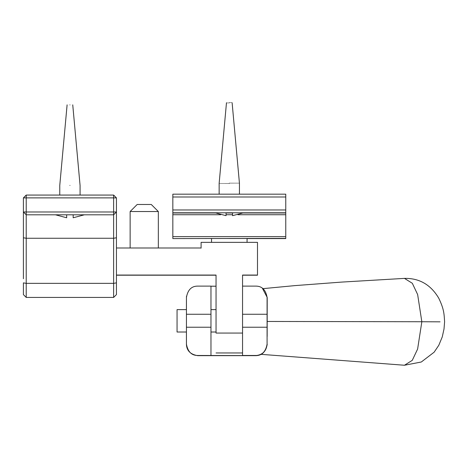 <?xml version="1.0" encoding="UTF-8"?>
<svg xmlns="http://www.w3.org/2000/svg" width="468" height="468" viewBox="0 0 468 468"><rect width="100%" height="100%" fill="white"/><g stroke="black" fill="none" stroke-linecap="round" stroke-linejoin="round"><path stroke-width="0.7" d="M172.838 238.581L285.761 238.387L285.761 194.179L172.838 194.179L172.838 238.387M285.761 238.581L247.063 238.581L285.761 238.387M232.537 212.911L226.056 212.911M254.674 212.858L243.278 212.899M215.321 212.899L203.919 212.858M211.536 238.499L210.407 238.481M229.297 238.522L248.186 238.481L229.297 238.522M248.186 238.481L247.063 238.499M113.625 195.068L116.444 197.888L116.444 211.986L113.625 214.806L113.625 211.986L26.22 211.986L26.22 197.888L113.625 197.888L113.625 195.068L26.22 195.068L26.22 197.888L23.4 197.888L26.22 195.068M23.4 197.888L23.4 278.77M26.22 297.42L26.22 283.351L23.4 282.871L23.4 294.6L26.22 297.42L113.625 297.42L116.444 294.6L116.444 211.986L116.444 237.785L113.625 238.259L113.625 297.42M26.22 214.806L23.4 211.986L26.22 211.986L26.22 214.806L113.625 214.806L113.625 238.259L26.22 238.259L26.22 214.806M116.444 278.77L116.444 282.871L113.625 283.351L26.22 283.351L26.22 238.259L23.4 237.785M55.493 214.806L66.678 217.772L66.678 214.806L73.166 214.812L73.166 217.772L84.351 214.806M158.33 275.137L130.139 275.137L158.33 275.137M242.547 275.213L257.494 275.213L257.494 242.354L201.1 242.354L201.1 247.993L116.444 247.993M116.444 275.213L216.046 275.213M201.1 242.506L201.1 248.145M247.063 238.469L247.063 242.354M216.046 333.07L242.547 333.07M216.046 332.912L216.046 275.061L116.444 275.061M257.494 275.061L242.547 275.061L242.547 355.581L197.718 355.475C191.564 355.499 187.808 351.725 186.439 344.155L186.439 297.35C187.808 289.803 191.564 286.059 197.718 286.118L210.969 286.118L210.969 355.475M255.803 286.118L242.547 286.118L255.803 286.118C261.957 286.059 265.713 289.803 267.082 297.35L267.082 344.155C265.713 351.725 261.957 355.499 255.803 355.475L242.547 355.475M186.439 332.093L186.439 344.313C187.159 351.117 190.915 354.873 197.718 355.592L255.803 355.592C262.601 354.873 266.362 351.117 267.082 344.313L267.082 344.155M262.337 288.183L267.21 297.467L267.164 336.463M267.21 344.378C265.842 351.72 262.08 355.481 255.932 355.657L197.701 355.657C190.47 354.446 186.714 350.684 186.422 344.378L186.439 344.155M210.969 286.118L197.718 286.118M210.969 286.217L216.046 286.217M267.21 321.463L421.838 321.738L417.62 349.04L412.261 360.354L404.434 365.251L421.294 362.01L434.134 352.193L438.797 345.285L442.248 336.948L444.009 329.004L444.6 321.803C444.091 313.747 444.056 309.249 438.768 298.21C430.759 284.684 419.322 278.08 404.457 278.39L412.314 283.275L417.643 294.536L421.832 321.738L440.055 321.838M232.537 212.811L232.537 215.666L243.465 212.817M215.128 212.817L226.056 215.666L226.056 212.811M229.297 102.761C232.935 102.755 232.935 102.755 229.297 102.749C225.664 102.755 225.664 102.755 229.297 102.761M239.446 194.179L239.446 183.327L232.116 102.755M229.297 183.345C242.389 183.333 242.389 183.316 229.297 183.304C216.21 183.316 216.21 183.333 229.297 183.345M219.147 194.179L219.147 183.327L226.477 102.755M69.925 104.861C73.558 104.861 73.558 104.861 69.925 104.861C66.286 104.861 66.286 104.861 69.925 104.861M69.925 185.427C83.011 185.427 83.011 185.427 69.925 185.427C56.833 185.427 56.833 185.427 69.925 185.427M186.439 332.011L177.05 332.011L177.05 309.623L186.439 309.623M130.139 247.993L130.139 211.53L158.33 211.53L151.281 204.481L137.183 204.481L130.139 211.53M172.838 196.993L285.761 196.993M285.761 209.962L172.838 209.962M172.838 212.788L285.761 212.788M285.761 212.981L243.091 212.981M232.537 212.981L226.056 212.981M215.502 212.981L172.838 212.981M172.838 214.736L220.656 214.736M226.056 214.736L232.537 214.736M237.937 214.736L285.761 214.736M285.761 236.632L172.838 236.632M116.444 211.986L113.625 211.986L113.625 197.888L116.444 197.888M210.969 327.226L186.439 327.226M267.082 327.226L242.547 327.226M242.547 314.256L267.082 314.256M186.439 314.256L210.969 314.256M186.422 309.623L186.439 297.508M172.838 194.179L285.761 194.179M211.536 238.469L211.536 242.354M242.547 352.96L216.046 352.96M210.969 286.188L216.046 286.188M186.422 297.467L186.492 296.262M186.422 344.378L186.422 332.011M404.539 278.384L341.669 282.087L294.945 285.609L262.957 288.645M404.457 365.245L261.162 354.346M80.075 195.068L80.075 185.427L72.745 104.861M59.769 195.068L59.769 185.427L67.105 104.861M210.969 309.623L216.046 309.623M210.969 332.011L216.046 332.011M158.33 247.993L158.33 211.53"/></g></svg>
